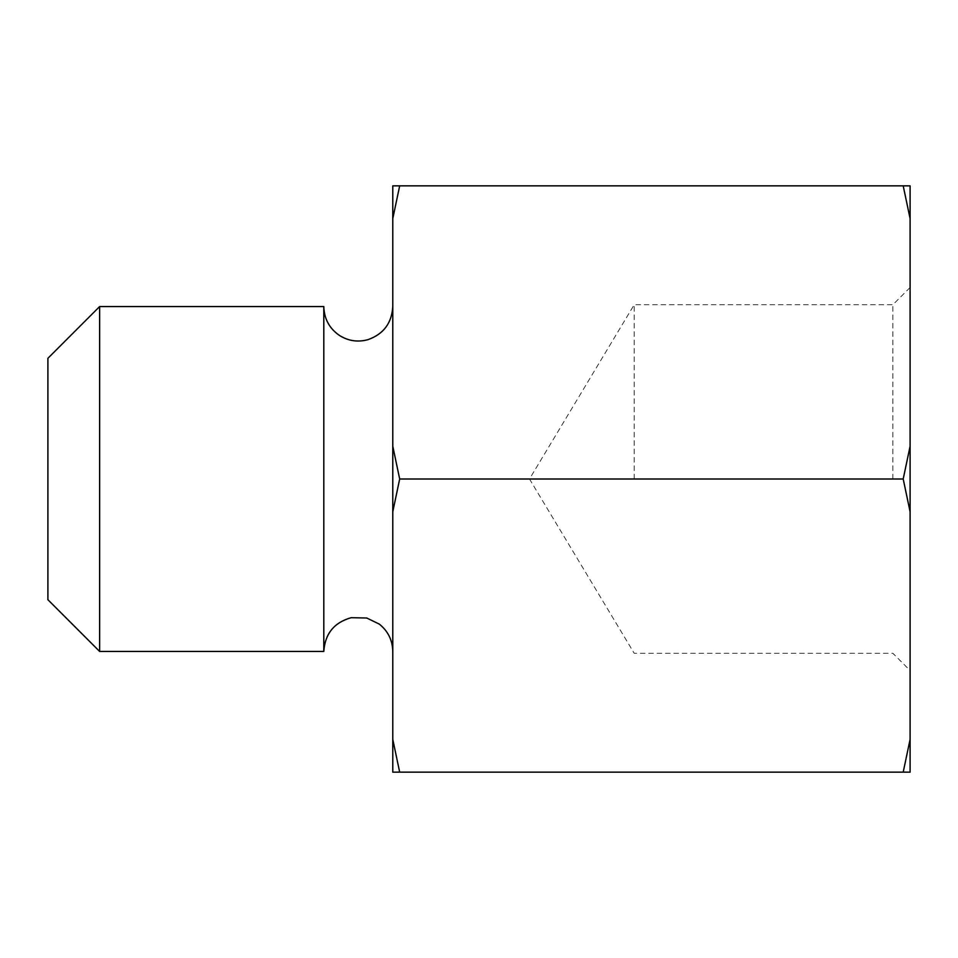 <?xml version="1.0" encoding="UTF-8"?>
<svg xmlns="http://www.w3.org/2000/svg" width="958" height="958" viewBox="0 0 958 958"><rect width="100%" height="100%" fill="white"/><g stroke="black" fill="none" stroke-linecap="round" stroke-linejoin="round"><path stroke-width="0.72" stroke-dasharray="4.79 3.59" d="M323.804 306.56L323.804 651.44M392.78 479L392.78 651.44L392.78 479M392.78 185.852L392.78 218.628L399.678 185.852L392.78 185.852M392.78 446.224L392.78 511.776L399.678 479L392.78 446.224L392.78 218.628M392.78 739.372L392.78 772.148L399.678 772.148L392.78 739.372L392.78 511.776M903.202 185.852L910.1 218.628L910.1 185.852L399.678 185.852M910.1 218.628L910.1 446.224L903.202 479L910.1 511.776L910.1 446.224M399.678 479L903.202 479M910.1 739.372L903.202 772.148L910.1 772.148L910.1 511.776M892.856 479L892.856 304.728L892.856 479M910.1 479L910.1 287.484L910.1 479M634.196 479L634.196 304.728L634.196 479M47.9 599.708L47.9 358.292M99.632 306.56L99.632 651.44M903.202 772.148L399.678 772.148M910.1 287.484L892.856 304.728L634.196 304.728L529.487 479L634.196 653.272L892.856 653.272L910.1 670.516"/><path stroke-width="1.44" d="M392.78 651.44C392.529 640.243 388.038 631.13 379.32 624.113L366.734 618.006L351.167 617.694C334.114 622.508 324.99 633.765 323.804 651.44L323.804 306.56L99.632 306.56L99.632 651.44L47.9 599.708L47.9 358.292L99.632 306.56M392.78 511.776L392.78 446.224L399.678 479L392.78 511.776L392.78 739.372L399.678 772.148L392.78 772.148L392.78 739.372M392.78 218.628L392.78 185.852L399.678 185.852L392.78 218.628L392.78 446.224M903.202 479L910.1 446.224L910.1 511.776L903.202 479L399.678 479M910.1 446.224L910.1 218.628L903.202 185.852L399.678 185.852M910.1 772.148L903.202 772.148L910.1 739.372L910.1 772.148M903.202 185.852L910.1 185.852L910.1 218.628M903.202 772.148L399.678 772.148M910.1 739.372L910.1 511.776M392.78 306.56C391.834 323.038 383.595 334.067 368.052 339.635C357.921 342.413 348.389 341.024 339.479 335.468C329.384 328.474 324.151 318.834 323.804 306.56M323.804 651.44L99.632 651.44"/></g></svg>
